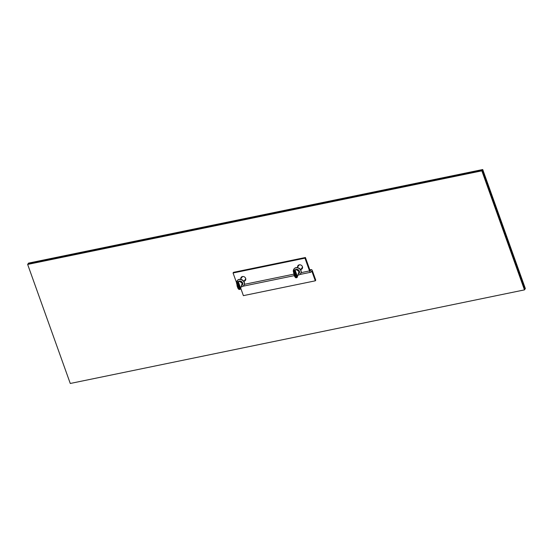 <?xml version="1.0" encoding="UTF-8"?>
<svg xmlns="http://www.w3.org/2000/svg" width="553" height="553" viewBox="0 0 553 553"><rect width="100%" height="100%" fill="white"/><g stroke="black" fill="none" stroke-linecap="round" stroke-linejoin="round"><path stroke-width="0.83" d="M482.728 169.529L28.528 263.117L28.092 263.774L482.285 170.186L482.728 169.529L525.35 288.569L524.908 289.226L482.285 170.186L524.908 289.226L524.472 289.883L70.272 383.471L27.65 264.431L28.092 263.774L482.285 170.186L481.85 170.842L524.472 289.883M27.65 264.431L481.85 170.842M294.251 271.8L296.235 277.544L294.473 274.108L294.562 270.286L295.005 269.795L296.691 269.836L299 271.592L297.127 277.447L294.59 270.355M294.631 269.892L293.754 271.032M297.486 276.742L295.005 269.795L295.413 269.733M293.643 272.518A4.051 3.512 33.8 0 1 293.83 269.207A4.051 3.512 33.8 0 1 295.903 267.846A4.051 3.512 33.8 0 1 300.196 269.498A4.051 3.512 33.8 0 1 300.562 273.707A4.051 3.512 33.8 0 1 298.489 275.062A4.051 3.512 33.8 0 1 298.136 275.118M300.625 273.611A4.051 3.512 -146.2 0 0 300.694 273.521A4.051 3.512 -146.2 0 0 300.32 269.304A4.051 3.512 -146.2 0 0 296.035 267.659A4.051 3.512 -146.2 0 0 293.954 269.014A4.051 3.512 -146.2 0 0 293.892 269.111M294.562 270.286L297.127 277.447L296.774 277.654L294.396 271.011M294.355 270.901L296.325 277.592M294.929 276.03L294.466 274.744L295.316 276.465M294.708 276.59L295.627 277.668M295.724 277.717L296.173 277.786M293.726 271.164L293.643 271.924M293.643 272.117L293.871 274.233M294.473 274.108L294.466 274.744M296.304 277.537L294.307 271.958M237.479 283.495L239.463 289.247L237.7 285.811L237.79 281.982L238.225 281.498L239.912 281.539L242.221 283.295L240.355 289.143L237.811 282.058M240.714 288.438L238.225 281.498L238.633 281.436M237.859 281.595L236.981 282.728M236.871 284.214A4.051 3.512 33.8 0 1 237.057 280.903A4.051 3.512 33.8 0 1 239.131 279.548A4.051 3.512 33.8 0 1 243.417 281.194A4.051 3.512 33.8 0 1 243.79 285.41A4.051 3.512 33.8 0 1 241.716 286.765A4.051 3.512 33.8 0 1 241.364 286.82M243.852 285.313A4.051 3.512 -146.2 0 0 243.914 285.217A4.051 3.512 -146.2 0 0 243.548 281.007A4.051 3.512 -146.2 0 0 239.255 279.355A4.051 3.512 -146.2 0 0 237.182 280.71A4.051 3.512 -146.2 0 0 237.119 280.806M236.954 282.86L236.871 283.62M236.864 283.813L237.092 285.936M238.156 287.733L237.693 286.44L238.543 288.161M237.7 285.811L237.693 286.44M240.299 289.198L237.79 281.982M239.553 289.295L240.002 289.357M237.935 288.286L238.855 289.371M238.944 289.419L239.394 289.482M239.532 289.233L237.534 283.654M244.281 281.145A2.606 2.26 -146.2 0 0 245.463 280.309A2.606 2.26 -146.2 0 0 245.221 277.599A2.606 2.26 -146.2 0 0 242.463 276.541A2.606 2.26 -146.2 0 0 241.129 277.412A2.606 2.26 -146.2 0 0 240.811 278.823M244.799 280.461A2.606 2.26 -146.2 0 0 245.65 279.956M301.053 269.442A2.606 2.26 -146.2 0 0 302.235 268.613A2.606 2.26 -146.2 0 0 302 265.903A2.606 2.26 -146.2 0 0 299.235 264.839A2.606 2.26 -146.2 0 0 297.901 265.71A2.606 2.26 -146.2 0 0 297.583 267.127M301.579 268.765A2.606 2.26 -146.2 0 0 302.422 268.26M236.532 282.666L233.062 272.982L304.973 258.161L309.542 270.915L301.088 272.657M299.781 274.509L310.682 272.263A2.392 0.906 -101.6 0 0 310.966 272.048L311.622 271.143L312.003 271.599L315.307 280.82L243.389 295.641L240.762 288.286M233.062 272.982L233.504 272.325L305.415 257.504L304.973 258.161M310.682 272.263A2.392 0.906 -101.6 0 1 309.542 270.915M315.307 280.82L315.749 280.164L312.445 270.935A2.392 0.906 78.4 0 0 311.298 269.588A2.392 0.906 78.4 0 0 311.021 269.802L310.364 270.707L309.984 270.258L305.415 257.504M241.385 277.101A2.606 2.26 -146.2 0 0 241.239 278.076M298.157 265.405A2.606 2.26 -146.2 0 0 298.012 266.38M298.758 271.101L298.758 271.101A2.426 2.101 -146.2 0 0 298.758 271.101A2.426 2.101 -146.2 0 0 296.83 269.864M295.337 269.733A2.654 2.302 33.8 0 1 296.152 269.394A2.654 2.302 33.8 0 1 299.111 270.673A2.654 2.302 33.8 0 1 298.917 273.569M294.058 270.237A4.051 3.512 33.8 0 1 294.355 270.161A4.051 3.512 -146.2 0 1 294.666 270.113M294.016 274.641L294.59 276.258M238.557 281.429A2.654 2.302 33.8 0 1 239.373 281.09A2.654 2.302 33.8 0 1 242.332 282.376A2.654 2.302 33.8 0 1 242.138 285.265M237.887 281.809A4.051 3.512 33.8 0 0 237.583 281.857A4.051 3.512 -146.2 0 0 237.285 281.933M241.979 282.804L241.986 282.804A2.426 2.101 -146.2 0 0 241.979 282.804A2.426 2.101 -146.2 0 0 240.05 281.56M237.237 286.343L237.818 287.961M293.85 274.15L244.315 284.353M311.152 271.772L312.003 271.599M309.901 270.03L311.021 269.802M244.357 280.606L245.629 279.77A2.447 2.122 33.8 0 1 244.716 280.489M245.739 278.65L244.841 280.302M241.246 278.166A2.447 2.122 33.8 0 1 241.564 277.046L241.239 278.18M241.371 277.979L242.56 276.521M298.019 266.47A2.447 2.122 33.8 0 1 298.337 265.35L298.012 266.477M298.15 266.276L299.332 264.825M301.129 268.903L302.401 268.074A2.447 2.122 33.8 0 1 301.489 268.793M302.512 266.947L301.62 268.599M295.226 269.74L294.473 269.892M300.735 269.926L302.498 267.279M297.258 267.604L299.028 264.956M294.424 270.935L296.823 277.641L296.042 277.8M294.625 270.306L297.182 277.44M294.327 271.848L296.367 277.558M293.933 274.468L294.631 276.41M238.454 281.436L237.7 281.588M240.486 279.3L242.255 276.659M243.956 281.622L245.726 278.982M240.043 289.343L239.269 289.495M240.41 289.136L237.852 282.002M237.859 288.106L237.161 286.164M239.594 289.254L237.548 283.551M240.05 289.337L237.652 282.631M243.009 286.212L294.355 275.629M309.853 269.885L311.298 269.588"/></g></svg>
